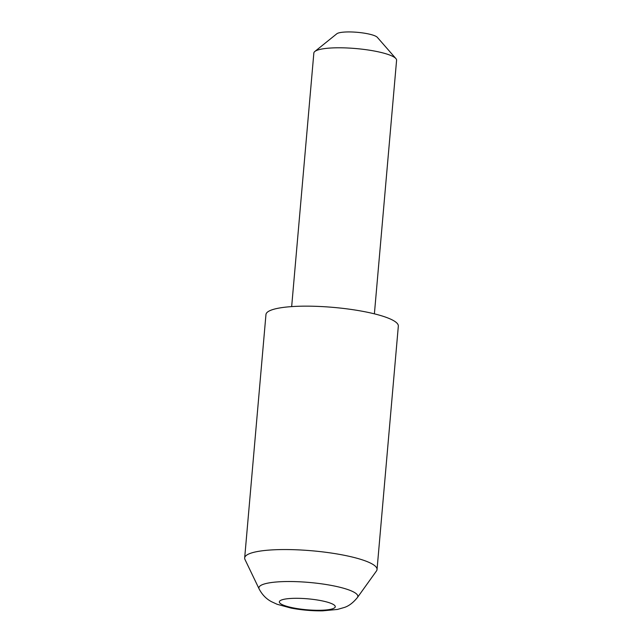 <?xml version="1.0" encoding="UTF-8"?>
<svg xmlns="http://www.w3.org/2000/svg" width="643" height="643" viewBox="0 0 643 643"><rect width="100%" height="100%" fill="white"/><g stroke="black" fill="none" stroke-linecap="round" stroke-linejoin="round"><path stroke-width="0.96" d="M314.821 51.488L336.795 33.79A20.761 4.059 5 0 1 355.129 32.15A20.761 4.059 5 0 1 376.059 36.394A20.761 4.059 5 0 1 377.328 37.334L395.895 58.585A41.522 8.126 -175 0 0 393.355 56.697A41.522 8.126 -175 0 0 351.496 48.217A41.522 8.126 -175 0 0 314.821 51.488A41.522 8.126 -175 0 0 313.848 53.031L291.665 306.607M259.129 588.94L244.975 559.474A66.438 12.997 5 0 1 244.67 557.939A66.438 12.997 5 0 1 298.32 549.869A66.438 12.997 5 0 1 371.871 563.807A66.438 12.997 5 0 1 377.039 569.521A66.438 12.997 5 0 1 376.468 570.976L357.412 597.54A49.656 9.717 5 0 0 353.971 592.187A49.656 9.717 5 0 0 296.214 581.65A49.656 9.717 5 0 0 259.129 588.94C262.143 594.711 266.29 598.971 271.587 601.727L277.133 604.283L291.126 608.101C301.503 610.046 311.968 610.963 322.529 610.85L337.406 609.443L344.222 607.498C348.723 606.108 353.12 602.788 357.412 597.54M244.67 557.939L265.961 314.54A66.438 12.997 5 0 1 319.619 306.47A66.438 12.997 5 0 1 393.17 320.407A66.438 12.997 5 0 1 398.33 326.122L377.039 569.521M374.395 313.84L396.586 60.273A41.522 8.126 -175 0 0 395.895 58.585M333.09 604.332A28.083 5.498 -175 0 0 296.455 598.303A28.083 5.498 -175 0 0 281.513 604.267A28.083 5.498 -175 0 0 318.148 610.295A28.083 5.498 -175 0 0 333.09 604.332"/></g></svg>

